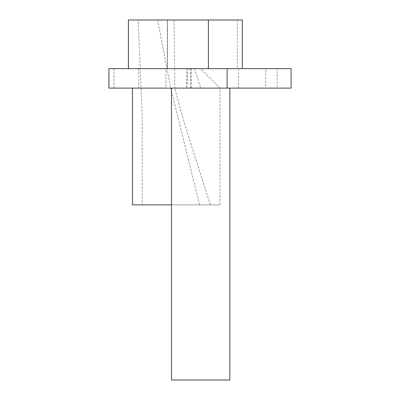 <?xml version="1.0" encoding="UTF-8"?>
<svg xmlns="http://www.w3.org/2000/svg" width="400" height="400" viewBox="0 0 400 400"><rect width="100%" height="100%" fill="white"/><g stroke="black" fill="none" stroke-linecap="round" stroke-linejoin="round"><path stroke-width="0.3" stroke-dasharray="2 1.5" d="M171.465 88.11L229.845 88.11L171.465 88.11M188.04 68.65L200.58 68.65L220.04 88.11L186.815 88.11L188.04 68.65L186.785 68.65L191.22 68.65L108.945 68.65M152.395 204.865L210.31 204.865L152.395 204.865M145.185 88.11L174.44 88.11L145.185 88.11M174.065 20L174.805 88.13L170.77 88.11L157.595 20L174.06 20L138.135 20L142.175 115.54L142.205 204.865M128.405 20L167.505 20L167.505 68.65L242.3 68.65L128.405 68.65L167.505 68.65L167.325 20L242.3 20M171.465 204.865L220.04 204.865L220.04 88.11L132.47 88.11L186.815 88.11L186.785 68.65M265.755 68.65L238.51 68.65L265.755 68.65L265.755 88.11L238.51 88.11L265.755 88.11M238.51 68.65L238.51 88.11M165.92 68.65L138.68 68.65L165.92 68.65L165.92 88.11L138.68 88.11L165.92 88.11M138.68 68.65L138.68 88.11M186.785 88.11L108.945 88.11M194.61 68.65L200.71 88.11L277.15 88.11L277.15 68.65L200.58 68.65M291.055 68.65L277.15 68.65M291.055 88.11L277.15 88.11M220.04 204.865L132.47 204.865M138.14 20L157.595 20M171.465 380L229.845 380M199.58 204.865L170.77 88.11M128.595 20L128.595 68.65M237.3 20L237.3 68.65M113.975 88.11L113.975 68.65M190.63 88.11L190.63 68.65M210.305 204.865L186.88 131.295L181.4 113.18L174.805 88.125M191.22 88.11L191.22 68.65M167.325 20L167.325 68.65"/><path stroke-width="0.6" d="M229.845 88.11L229.845 380L171.465 380L171.465 88.11M128.405 68.65L128.405 20L242.3 20L242.3 68.65M132.47 88.11L132.47 204.865L171.465 204.865M227.115 88.11L108.945 88.11L108.945 68.65L291.055 68.65L291.055 88.11L227.115 88.11L227.115 68.65M208.38 20L208.38 68.65"/></g></svg>
